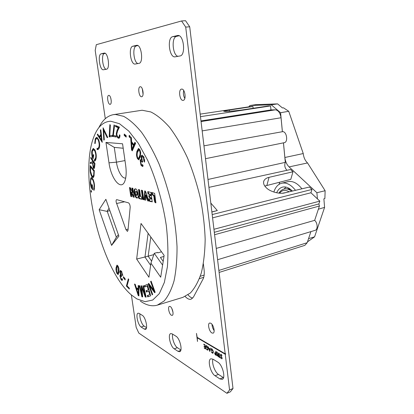 <?xml version="1.0" encoding="UTF-8"?>
<svg xmlns="http://www.w3.org/2000/svg" width="414" height="414" viewBox="0 0 414 414"><rect width="100%" height="100%" fill="white"/><g stroke="black" fill="none" stroke-linecap="round" stroke-linejoin="round"><path stroke-width="0.62" d="M292.393 191.061C289.112 187.754 285.872 186.429 282.664 187.081C280.03 187.749 278.022 189.653 276.65 192.795M295.508 190.326C290.97 184.603 286.348 182.238 281.639 183.231C277.975 184.277 275.377 187.221 273.851 192.055M318.361 209.22L324.597 207.367L323.872 198.818L324.881 198.534L325.13 190.725L307.535 162.95L289.075 166.909L316.896 192.727L325.13 190.725M316.896 192.727L317.429 198.875M308.559 238.635L314.578 236.844L307.488 241.859M248.778 106.843L249.916 105.518L271.242 104.804L280.583 112.712L282.4 131.662M271.242 104.804L277.587 103.888L282.457 107.95L283.471 107.795L288.734 111.288L280.583 112.712M277.587 103.888L255.95 104.644L249.916 105.518M288.734 111.288L303.25 153.547C303.69 157.517 305.118 160.653 307.535 162.95M283.471 142.851L284.873 157.491C285.334 161.455 286.736 164.591 289.075 166.909M324.597 207.367L314.578 236.844M301.915 188.81C297.335 183.05 292.641 180.675 287.849 181.684L281.639 183.231M284.144 189.001L285.939 187.092M218.602 352.951L219.12 357.137L218.09 356.464L217.479 355.114L217.676 354.348L218.183 354.493L217.071 352.04L218.452 354.653L218.602 352.951M215.761 351.258L216.279 355.419L215.27 354.751L214.69 353.432L214.866 352.671L215.787 353.054L215.761 351.258M209.743 351.47L208.149 346.73L208.873 348.371L209.908 348.992L210.317 348.019L209.743 351.47M205.023 344.867L205.541 348.924L204.283 348.164L204.226 347.75L205.287 348.386L205.127 347.139L204.071 346.508L204.019 346.094L205.075 346.725L204.878 345.167L203.817 344.536L203.766 344.122L205.023 344.867M203.362 263.889L204.071 269.592C204.537 273.644 204.195 276.795 203.051 279.052L193.478 297.009L191.139 299.193C189.317 299.71 187.33 298.81 185.172 296.491M185.705 27.086L181.555 20.969L185.544 20.7L189.71 26.791L185.705 27.086L225.195 353.815L197.173 337.358L196.469 333.405L197.509 341.478L197.23 337.788L225.252 354.28L229.563 389.952L233.004 388.498L230.339 391.846L226.919 393.3L138.809 333.073L136.165 327.308L131.378 294.949M105.296 118.678L95.199 50.43L96.302 44.686L181.555 20.969M226.919 393.3L229.563 389.952M140.237 86.754C142.902 86.221 144.367 96.638 141.65 96.726L141.598 96.731C138.944 97.166 137.51 86.862 140.222 86.754L140.237 86.754M170.195 306.51C172.441 307.519 174.123 314.997 172.198 315.38L171.386 315.245C169.14 314.169 167.499 306.779 169.424 306.396L170.195 306.51M181.642 89.093C185.037 88.508 186.59 100.198 183.154 100.369L183.045 100.379C179.655 100.835 178.149 89.289 181.586 89.098L181.642 89.093M210.731 323.194C213.489 324.416 215.43 332.597 213.091 333.151L211.947 332.985C209.184 331.671 207.305 323.598 209.634 323.044L210.731 323.194M108.763 95.375C110.905 94.961 112.313 104.276 110.124 104.328L110.072 104.333C107.93 104.664 106.553 95.448 108.737 95.375L108.763 95.375M106.486 69.216L103.422 69.764C99.748 70.535 97.44 54.369 101.171 53.825L104.312 53.085C108.116 52.319 110.341 68.988 106.486 69.216M179.971 55.962L175.05 56.842C169.243 57.908 166.842 37.638 172.7 36.66L177.797 35.469C183.857 34.44 186.031 55.486 179.971 55.962M138.964 63.358L135.135 64.046C130.576 64.941 128.195 46.953 132.811 46.233L136.755 45.307C141.495 44.422 143.736 63.031 138.964 63.358M219.87 378.919L215.073 375.757C210.452 373.045 207.191 359.787 210.902 358.793L213.003 359.176L217.795 362.152C222.499 364.656 225.997 378.344 222.199 379.379L219.87 378.919L223.27 377.527L218.447 374.391C214.861 372.269 211.518 362.949 212.956 359.15M178.067 351.362L174.232 348.831C170.418 346.632 167.561 334.289 170.703 333.591L172.183 333.875L176.012 336.251C179.888 338.279 182.921 350.984 179.702 351.703L178.067 351.362L180.773 350.363M144.295 329.099L141.158 327.029C137.96 325.218 135.404 313.693 138.09 313.196L139.166 313.414L142.297 315.349C145.537 317.02 148.228 328.856 145.485 329.358L144.295 329.099L146.308 328.421M221.138 354.358L221.992 355.724L221.19 354.793L220.802 355.222L221.93 357.437L221.961 358.834L220.931 357.675L221.635 358.364L221.93 358.048L220.584 355.088L220.817 354.301L221.138 354.358M207.166 350.006L206.053 348.598L207.58 349.67L207.911 348.495L206.622 346.109L206.177 346.021L205.882 346.823L206.684 347.693L205.737 347.123L206.058 345.592L206.586 345.7L207.662 347.056L208.113 348.598L207.724 350.115L207.166 350.006L207.569 349.851L207.342 349.685M212.33 353.126L211.187 351.693L212.765 352.79L213.101 351.605L211.782 349.183L211.321 349.09L211.016 349.902L211.844 350.787L210.866 350.197L211.197 348.655L211.745 348.769L212.848 350.151L213.308 351.714L212.91 353.24L212.33 353.126L212.734 352.971L212.506 352.806M216.584 351.745L217.096 355.916L216.584 351.745M220.176 357.38L220.755 358.131L219.487 357.365L219.436 356.935L219.958 357.251L219.498 353.484L220.176 357.38M136.817 198.016L137.189 198.021C139.565 197.747 137.453 188.116 135.176 188.846C133.003 189.074 134.545 197.664 136.817 198.016M99.055 148.429L97.88 149.671L97.021 149.387L97.031 148.305L97.751 148.517L98.692 147.524C99.412 145.79 99.324 143.477 98.428 140.579C97.828 139.13 97.212 138.462 96.581 138.566L95.608 139.637L95.184 143.523L94.749 143.498L95.287 138.726L96.483 137.381L97.114 137.505L98.775 139.942C99.857 143.518 99.95 146.344 99.055 148.429M90.143 168.912L90.211 165.543L94.304 170.635L94.014 176.121L93.134 177.632L91.991 176.918C90.614 174.698 89.998 172.027 90.143 168.912L90.537 168.84M102.248 142.359L97.254 134.586L97.642 134.043L99.257 136.604L100.845 134.426L100.364 130.234L100.778 129.654L102.248 142.359M112.246 135.362L112.437 136.46L109.198 136.874L109.85 124.624L110.357 125.044L109.793 135.688L112.246 135.362M94.527 185.984L93.999 190.44L93.657 189.296L94.123 185.658C93.952 182.802 93.295 180.597 92.141 179.045L91.566 178.827C90.852 179.231 90.557 180.525 90.682 182.703L92.162 188.184L91.97 184.608L92.358 184.96L92.612 189.793C91.246 188.137 90.475 185.648 90.299 182.331L90.79 178.056L91.354 177.565L92.074 177.849C93.512 179.728 94.33 182.439 94.527 185.984M129.282 288.144L129.328 289.044L126.373 286.053L128.361 278.793L128.77 279.579L127.046 285.888L129.282 288.144M121.483 271.232L122.823 275.61L122.254 274.968L121.442 272.086L120.795 271.651L120.427 272.541L121.633 275.827L121.53 276.64L120.697 275.957L120.453 276.604L121.136 278.938L121.69 279.321L122.021 278.586L122.575 279.548L122.078 280.475L121.105 279.786L119.889 275.791L120.257 274.912L120.588 274.974L119.837 271.744L120.381 270.477L121.483 271.232M140.693 152.456L140.289 156.984L138.793 159.752L137.479 158.697C136.356 156.031 136.175 153.578 136.925 151.333L138.436 148.502L139.741 149.537L140.693 152.456M124.236 134.032L126.218 135.751L126.203 137.143L124.221 135.425L124.236 134.032M150.629 281.567L151.1 281.122L155.162 292.268L154.65 292.724L149.532 285.774L152.683 294.457L152.212 294.871L148.212 283.849L148.704 283.383L153.811 290.302L150.629 281.567L151.198 281.396M138.183 285.484L138.845 285.743L138.923 295.917L138.255 295.632L134.498 284.04L135.187 284.309L136.294 287.808L138.24 288.589L138.183 285.484M125.975 229.651L127.45 231.395L127.988 230.319L130.177 207.388C130.136 205.142 129.577 203.631 128.506 202.85L116.655 199.631C116.148 199.879 115.982 200.697 116.153 202.073L125.975 229.651L128.102 229.108M138.866 198.534L141.883 199.294C141.847 197.411 141.422 196.515 140.6 196.603L139.937 191.998C139.813 190.073 139.337 189.245 138.509 189.524L139.383 196.345L138.509 196.132L138.866 198.534M142.623 199.346L143.761 199.765L142.514 190.559L141.381 190.166L142.623 199.346M145.723 195.129C146.551 197.618 147.151 201.701 148.61 200.992C147.477 197.871 146.613 192.629 145.123 190.999L144.703 190.911L144.419 196.567C143.994 199.02 144.357 200.231 145.495 200.2L145.723 195.129M150.991 192.489L147.793 191.599C147.498 195.765 150.039 192.986 150.23 195.848L148.869 195.532C148.683 198.316 150.122 197.142 150.624 198.368L150.68 199.108L148.771 198.648C148.792 202.669 151.027 201.064 152.243 201.908L150.991 192.489M152.073 195.035C153.289 194.678 153.977 195.832 154.132 198.492C154.199 201.344 154.789 202.788 155.902 202.834L154.66 193.395L151.679 192.469L152.073 195.035M130.752 196.35L131.797 196.748L131.207 192.339L133.194 196.955L134.172 197.343L132.873 188.261L131.869 188.034L132.459 192.515L130.493 187.94L129.478 187.501L130.752 196.35M143.741 156.761L144.564 162.159L143.891 161.098L143.451 157.589L142.369 156.668L141.826 157.31L142.271 160.787L142.747 161.512L142.38 162.257L141.184 160.953L140.801 161.439L141.184 164.275L142.08 165.072L142.587 164.57L143.146 165.936L142.473 166.521L140.926 165.108L140.175 160.202L140.724 159.571L141.422 159.887L141.169 156.083L141.945 155.162L143.741 156.761M142.949 285.82L143.518 285.831L146.163 297.092L145.262 297.04L141.743 287.394L142.69 296.885L141.904 296.833L139.306 285.748L139.86 285.758L142.043 295.058L141.133 285.784L141.66 285.795L145.19 295.389L142.949 285.82M144.289 285.707L147.337 284.423L150.727 295.762L147.726 296.874L147.332 295.549L149.775 294.633L148.735 291.161L146.458 292.056L146.064 290.737L148.341 289.831L147.187 285.986L144.683 287.026L144.289 285.707L147.358 284.485M129.209 135.285L129.955 136.102L129.846 137.619L129.101 136.801L129.209 135.285M134.861 142.281L135.621 143.265L132.268 150.877L131.512 149.884L130.596 136.791L131.398 137.821L131.636 141.764L133.872 144.662L134.861 142.281M118.89 268.412L118.963 272.189L118.114 274.534L117.084 273.68C116.07 271.47 115.744 269.426 116.106 267.542L116.95 265.162L117.98 266L118.89 268.412M123.413 276.707L125.168 278.819L125.168 279.926L123.419 277.815L123.413 276.707M110.823 121.245C103.743 121.499 98.294 126.192 94.47 135.321C77.915 173.207 99.784 268.044 131.264 294.851L136.837 298.898L145.091 301.682L152.745 300.021L159.328 293.609L164.358 282.42L167.396 266.792C168.332 254.382 167.975 240.658 166.314 225.614C162.899 202.632 156.249 179.464 147.596 160.177L138.431 143.456L128.847 131.135L119.465 123.708L110.823 121.245M99.153 209.691L105.87 199.289L118.88 236.125L111.589 245.393L99.153 209.691L106.993 211.373L109.881 210.643M108.991 162.811L105.958 142.437L122.56 143.787L125.665 165.357C126.529 171.779 126.301 176.923 124.981 180.783C121.442 191.522 111.123 179.231 108.991 162.811L116.437 162.169C117.617 170.842 122.156 178.874 125.535 178.004M160.699 277.209L150.934 263.128L148.931 277.251L136.651 259.05L141.029 223.467L164.125 255.412L160.699 277.209M91.137 190.352L91.422 192.298L90.904 191.102L91.137 190.352M115.987 135.911L116.127 137.018L112.649 136.408L114.047 124.883L114.564 125.447L113.353 135.461L115.987 135.911M103.081 127.791L107.707 137.37L107.226 137.712L103.655 130.312L104.297 139.803L103.826 140.139L103.081 127.791M90.889 157.273L94.987 163.628L94.516 167.727L93.968 168.596L93.29 168.074L92.519 162.976L90.304 163.551L90.418 162.345L92.638 161.765L92.689 161.201L90.795 158.262L90.889 157.273M96.032 158.697C95.727 160.187 95.21 161.015 94.475 161.181L94.314 159.959L95.629 157.967C96.043 155.736 95.743 153.356 94.728 150.831L93.347 149.677L92.229 151.612L92.803 157.33L93.341 154.567L93.719 155.297L92.99 159.017C91.737 156.176 91.365 153.459 91.861 150.877L93.207 148.455L94.899 149.889C96.188 153.014 96.565 155.954 96.032 158.697M118.244 137.065L118.642 137.137C119.18 136.987 119.423 136.227 119.377 134.85L119.941 135.104C120.008 137.024 119.651 138.074 118.88 138.25L118.3 138.147C117.281 137.665 116.593 136.247 116.236 133.898L117.058 130.229L118.264 127.724L115.578 126.586L115.49 125.468L119.46 127.134L117.592 130.995L116.795 134.12C117.053 135.74 117.535 136.723 118.244 137.065M163.194 261.363L160.394 257.446L163.97 256.426M146.52 327.634L144.082 326.051C141.738 324.7 139.233 317.259 139.989 313.921M180.882 349.97L177.368 347.688C174.496 346.011 171.629 337.736 172.664 334.176M137.857 63.559C133.551 62.307 132.19 46.513 136.382 45.923L137.852 45.571M177.896 56.335C172.483 55.021 171.256 37.162 176.592 36.344L179.138 35.739M106.01 69.304C102.496 68.113 101.073 53.96 104.457 53.525L105.228 53.344M111.257 101.037L110.828 98.258M214.152 330.6C212.806 328.737 212.092 326.656 212.009 324.348M184.82 98.454C183.407 95.95 183.04 93.3 183.718 90.506M172.995 312.28L171.805 308.43M143.078 94.278L142.292 88.767M189.71 26.791L233.004 388.498M192.676 298.168C191.159 297.821 189.607 296.719 188.028 294.861M197.23 337.788L197.628 337.643L225.671 354.12L225.614 353.654L225.195 353.815M225.671 354.12L225.252 354.28M129.287 288.263L126.938 285.888L128.702 279.45M126.938 285.888L126.373 286.053M131.911 192.826L134.172 197.059M132.485 188.173L132.816 191.806M152.316 192.613L152.719 194.891C153.817 194.508 154.474 195.429 154.686 197.644C154.784 200.045 155.193 201.67 155.907 202.524M149.506 195.677C149.449 198.347 150.815 196.888 151.265 198.223L151.322 198.968L150.68 199.108M149.402 198.803C149.485 202.244 151.219 200.93 152.243 201.602M145.273 191.035C145.495 193.824 144.212 198.875 145.557 199.921M146.333 194.994L146.354 194.989C146.913 197.664 147.643 199.564 148.548 200.676M142.007 190.305L143.254 199.201L143.761 199.47M139.13 189.659L140.01 196.205L139.383 196.345M139.13 196.283L139.487 198.394L141.888 198.999M203.962 145.847L282.69 131.652C286.793 131.461 288.325 142.178 284.278 142.685L205.499 158.691M98.842 127.683C102.475 120.163 107.309 115.827 113.353 114.662L115.47 114.471L123.631 116.324C129.463 119.517 135.456 124.862 141.593 132.345C147.7 141.024 153.465 151.441 158.893 163.597C163.98 176.535 168.244 190.233 171.696 204.687C174.563 219.218 176.338 233.253 177.032 246.791C177.078 259.692 176.085 271.061 174.046 280.894C171.479 289.634 168.156 296.341 164.084 301.025L157.289 305.154C152.668 306.453 147.808 305.62 142.711 302.644L140.341 301.133M113.353 114.662L142.106 110.238L150.805 111.94C156.978 114.999 163.271 120.163 169.673 127.429C176.012 135.864 181.953 146.013 187.495 157.863C192.655 170.49 196.929 183.873 200.314 198.016C203.077 212.247 204.692 226.013 205.163 239.323C204.956 252.017 203.672 263.237 201.307 272.976C198.394 281.655 194.72 288.356 190.28 293.076L182.941 297.335L157.289 305.154M135.502 188.851C133.706 189.876 135.357 197.571 137.438 197.876L137.484 197.887M137.065 195.263L137.22 195.268C137.934 193.742 137.65 192.432 136.361 191.34L135.74 191.475C136.32 191.537 136.744 192.262 137.013 193.643L136.444 195.398C135.259 194.068 135.026 192.758 135.74 191.475M218.877 270.44L307.204 242.713L310.898 231.623M207.983 179.459L285.313 162.371L283.445 142.856M279.083 184.344L279.704 182.113M216.237 248.405L314.656 220.351L319.427 206.027L318.878 203.936L319.815 201.111L310.919 192.774L311.98 189.446L309.398 187.045L284.832 192.846C279.802 194.445 269.53 191.547 266.176 187.604L265.974 187.402C263.837 185.281 263.138 183.107 263.873 180.882C264.8 179.071 266.512 177.891 269.017 177.342L292.983 171.774L290.783 179.365L264.81 186.031M307.204 242.713L304.87 245.347L219.115 272.438M253.14 108.287L252.954 106.481L250.729 106.548L200.164 114.135M201.054 121.55L275.377 109.824L270.968 109.922L270.575 105.937L268.163 106.01L243.784 109.705C238.764 110.507 228.932 111.485 225.94 111.485L223.741 111.252L229.361 110.052L252.954 106.481M275.377 109.824C278.358 110.279 280.242 112.918 281.039 117.747L202.172 130.896M282.374 131.668L281.039 117.747M286.974 170.309C284.801 167.975 284.247 165.331 285.313 162.371M292.983 171.774L290.566 169.523L208.93 187.361M314.656 220.351C317.735 222.908 318.009 229.723 315.075 230.365L217.593 259.723M200.469 116.665L270.575 105.937M200.976 120.924L270.968 109.922M211.88 212.009L217.324 210.555L211.87 211.916M212.185 214.561L311.98 189.446M212.579 217.842L310.919 192.774M213.95 229.289L319.815 201.111M214.312 232.311L318.878 203.936M138.964 159.695L138.509 159.742M153.811 254.62L148.16 256.162M161.512 251.795L157.832 252.856L157.527 252.426L154.246 253.327L162.604 265.1M107.216 211.264L116.365 237.274M111.589 245.393L116.184 237.507L118.378 234.697M148.429 191.739C148.29 195.765 150.712 192.758 150.872 195.703L150.23 195.848M130.136 187.645C130.752 190.404 130.72 194.999 131.797 196.459M144.709 161.243L143.891 161.098M144.543 160.979L144.652 159.664M144.077 157.475L143.451 157.589M143.984 157.258L143.016 156.549L142.369 156.668M142.721 161.563L141.826 160.829L141.184 160.953M142.08 165.072L142.742 164.943M142.789 166.371L141.567 164.984L140.926 165.108M141.567 164.984L141.386 164.612M140.688 162.045L140.822 160.083L140.175 160.202M140.822 160.083L141.065 159.628M141.883 159.804L141.422 159.887M141.676 158.303L141.816 155.959L141.169 156.083M141.816 155.959L142.292 155.183M138.918 295.492L138.255 295.632M138.83 295.456L138.55 294.597M136.749 289.034L136.356 287.834M138.773 285.712L138.819 288.418L138.24 288.589M138.902 293.314L138.84 289.515L137.262 288.879L136.682 289.055L138.405 294.644L138.26 289.691L136.682 289.055M138.876 292.496L138.297 292.672M138.84 289.515L138.26 289.691M138.913 294.489L138.405 294.644M146.111 296.869L145.262 297.04M145.847 296.859L145.298 295.353M142.199 287.259L141.743 287.394M142.67 296.667L141.904 296.833M142.483 296.657L142.106 295.037M142.494 294.918L142.043 295.058M141.888 287.352L141.764 286.074M145.723 295.223L145.19 295.389M155.095 292.325L150.127 285.598L149.532 285.774M149.568 285.764L148.807 283.668L148.212 283.849M154.381 290.126L153.811 290.302M148.305 296.662L147.917 295.368L147.332 295.549M147.917 295.368L149.775 294.633M149.304 290.99L148.735 291.161M147.032 291.829L146.654 290.561L146.064 290.737M146.654 290.561L148.341 289.831M147.757 285.82L147.187 285.986M145.252 286.788L144.879 285.531M126.208 136.496L124.852 135.321L124.221 135.425M124.852 135.321L124.857 134.576M129.903 136.868L129.101 136.801M129.742 136.692L129.794 135.927M139.104 159.607L138.121 158.578L137.479 158.697M138.121 158.578L137.79 157.941M137.143 155.022L137.572 151.219L136.925 151.333M137.572 151.219L138.768 148.528M138.985 158.267L140.279 155.767L140.734 152.968M140.113 150.261L139.404 149.796L138.757 149.915L137.572 152.419C136.967 153.972 137.008 155.773 137.707 157.812L138.555 158.345L139.637 155.881C140.253 154.329 140.217 152.523 139.513 150.453L138.757 149.915M139.202 158.226L138.555 158.345M140.279 155.767L139.637 155.881M140.149 150.339L139.513 150.453M132.532 150.277L132.149 149.775L131.512 149.884M132.149 149.775L132.118 149.319M131.864 145.661L131.305 137.707M135.249 142.783L134.514 144.553L133.872 144.662M132.04 149.335L132.677 149.221L134.167 145.397L132.356 143.053L131.719 143.161L132.04 149.335L133.525 145.511L131.719 143.161M133.204 147.648L132.568 147.757M134.167 145.397L133.525 145.511M118.378 274.347L117.633 273.525L117.084 273.68M116.562 269.53L117.25 265.193M118.238 273.245L119.061 269.964M118.119 266.233L117.291 266.331L116.655 268.438L117.178 272.929L117.757 273.395L118.404 271.284L117.892 266.766L117.291 266.331M118.378 273.204L117.83 273.364M118.958 271.129L118.404 271.284M118.326 266.647L117.892 266.766M122.777 274.818L122.254 274.968M121.923 271.946L121.442 272.086M121.752 271.646L120.795 271.651M121.623 275.931L120.697 275.957M121.69 279.321L122.327 279.114M122.327 280.278L121.664 279.626L121.105 279.786M121.664 279.626L121.411 279.243M120.474 276.386L120.443 275.631L119.889 275.791M120.443 275.631L120.929 274.875M120.427 272.526L120.391 271.589L119.837 271.744M120.391 271.589L120.681 270.492M125.168 279.088L123.977 277.654L123.419 277.815M123.977 277.654L123.977 277.385M319.427 206.027L214.597 234.717M123.201 148.243L114.269 147.379L116.437 162.169L124.976 160.58M109.058 208.32L106.993 211.373M217.324 210.555L210.814 203.088M148.129 233.294L144.962 257.073L150.629 265.286M151.607 261.151L148.155 256.199L136.651 259.05M148.155 256.199L150.794 236.974M150.934 263.128L154.246 253.327M105.958 142.437L114.269 147.379M91.566 191.568L91.453 190.989L90.904 191.102M94.304 189.498L94.211 189.182L93.657 189.296M94.211 189.182L94.495 188.282M94.501 185.581L94.123 185.658M93.119 179.448L92.7 178.936L92.141 179.045M92.7 178.936L91.566 178.827M92.524 188.111L92.162 188.184M92.57 188.96L92.099 188.106M90.661 182.258L90.299 182.331M90.868 179.836L91.344 177.948L90.79 178.056M91.344 177.948L91.644 177.585M116.101 136.806L112.649 136.408M113.26 136.304L113.364 135.461M112.432 136.439L109.198 136.874M109.803 136.775L109.86 135.678M107.707 137.37L106.864 135.621M104.256 130.219L103.655 130.312M103.759 130.296L103.671 129.018M102.134 141.402L97.844 134.488L97.254 134.586M101.337 134.467L99.846 136.511L99.257 136.604M101.321 134.348L100.845 134.426M100.84 130.156L100.364 130.234M101.994 140.16L101.518 140.237L100.99 135.647L99.727 137.37L101.518 140.237M101.461 135.569L100.99 135.647M94.242 168.41L93.854 167.965L93.29 168.074M93.854 167.965L93.46 167.158M92.979 162.893L92.519 162.976M90.868 163.401L90.977 162.241L90.418 162.345M90.977 162.241L92.638 161.765M93.202 161.662L93.253 161.098L92.689 161.201M93.253 161.098L91.359 158.164L90.795 158.262M94.961 163.903L94.485 163.991L93.088 161.822L92.917 163.504L93.388 167.054L93.833 167.37L94.485 163.991M93.833 167.37L94.63 167.028M94.972 163.763L93.652 161.719L93.088 161.822M90.738 167.008L90.754 166.216M93.398 177.508L92.55 176.809L91.991 176.918M92.55 176.809L91.82 175.577M94.299 170.878L91.132 166.935L90.573 167.039L90.588 171.432L92.011 175.846L92.927 176.421L93.662 175.05L93.88 171.163L90.573 167.039M94.294 171.08L93.88 171.163M94.154 174.956L93.662 175.05M92.927 176.421L93.486 176.312L94.113 175.453M95.018 160.906L94.884 159.856L94.314 159.959M94.884 159.856L96.115 158.241M96.167 157.874L95.629 157.967M95.282 150.732L94.728 150.831M95.236 150.608L93.921 149.578L93.347 149.677M93.341 157.232L92.803 157.33M93.171 158.081L92.886 157.315M92.415 150.882L91.861 150.877M92.436 150.779L93.512 148.46M98.175 149.568L97.021 149.387M97.6 149.283L97.611 148.528M97.751 148.517L99.277 147.42L98.692 147.524M99.277 147.42L99.567 146.52M98.972 140.491L98.428 140.579M98.723 139.818L97.166 138.473L96.581 138.566M95.179 143.425L94.749 143.498M95.443 140.092L95.872 138.633L95.287 138.726M95.872 138.633L96.783 137.386M118.642 137.137L119.268 137.034L119.962 135.885M119.18 138.136L118.3 138.147M118.916 138.043L117.493 136.33M116.779 133.81L116.236 133.898M116.836 132.972L118.89 127.626L118.264 127.724M118.89 127.626L116.199 126.487L115.578 126.586M116.199 126.487L116.143 125.742M221.48 354.679L221.19 354.793M221.397 354.581L220.947 354.751M222.121 358.643L221.666 358.783M222.08 358.617L221.832 358.4L222.158 358.27M220.983 354.736L221.06 354.317M204.671 348.019L204.283 348.164M204.464 346.358L204.071 346.508M204.216 344.386L203.817 344.536M207.58 349.67L208.123 349.432M206.948 345.985L206.622 346.109M206.819 345.866L206.177 346.021M206.131 346.973L205.737 347.123M206.12 346.052L206.286 345.576M207.906 349.985L207.569 349.851M210.172 348.893L209.908 348.992M209.034 348.857L209.634 350.663L209.851 349.349L209.034 348.857L209.432 348.707M209.893 350.565L209.634 350.663M210.115 349.245L209.851 349.349M212.765 352.79L213.313 352.542M212.113 349.054L211.782 349.183M211.978 348.935L211.321 349.09M211.264 350.047L210.866 350.197M211.254 349.126L211.43 348.64M213.091 353.111L212.734 352.971M215.813 355.14L216.025 354.86M215.606 354.622L215.27 354.751M215.078 353.07L215.125 352.692M215.627 352.956L215.026 353.09L214.897 353.556L216.01 354.865L215.839 353.478L215.026 353.09M215.834 353.064L215.425 353.225M218.639 356.847L218.866 356.573M218.437 356.33L218.09 356.464M217.873 354.757L217.924 354.363M218.84 354.87L217.821 354.777L217.692 355.243L218.851 356.578L218.68 355.186L218.24 354.917M218.457 354.653L217.821 354.777M219.891 357.21L219.487 357.365M303.25 153.547L284.873 157.491M282.379 193.209L286.09 192.551M289.148 191.827C285.298 189.503 282.115 189.959 279.595 193.203M291.585 191.252C289.458 189.524 287.357 188.722 285.282 188.836C281.732 189.007 279.212 192.375 278.969 193.147M290.742 189.534L286.566 188.722M104.147 53.111L104.478 53.08M101.171 53.825L104.457 53.525M177.446 35.526L178.155 35.464M172.7 36.66L176.592 36.344M136.522 45.343L136.993 45.302M132.811 46.233L136.382 45.923M215.073 375.757L218.447 374.391M174.232 348.831L177.368 347.688M141.158 327.029L144.082 326.051M133.075 192.386L132.294 188.127M200.278 276.278L204.164 275.062M269.017 177.342L266.921 185.286M229.361 110.052L229.501 111.304M124.598 201.773L116.515 203.512M142.809 288.915L142.344 289.055M116.66 267.387L116.106 267.542M94.79 165.636L94.314 165.724M94.278 171.836L93.859 171.913M117.679 130.131L117.058 130.229M289.883 188.887L285.282 188.836M145.702 195.108L146.339 194.968M137.22 195.268L136.599 195.403M199.419 278.658L203.74 277.297M263.568 182.072L263.873 180.882M131.207 192.339L131.823 192.205M138.447 158.381L139.088 158.262M117.757 273.395L118.306 273.24M132.899 192.422L132.459 192.515"/></g></svg>
